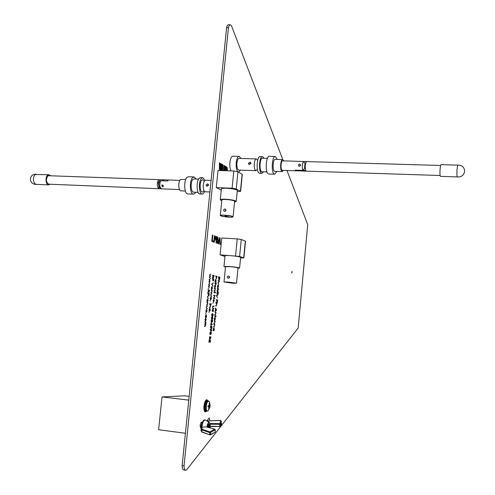 <?xml version="1.0" encoding="UTF-8"?>
<svg xmlns="http://www.w3.org/2000/svg" width="495" height="495" viewBox="0 0 495 495"><rect width="100%" height="100%" fill="white"/><g stroke="black" fill="none" stroke-linecap="round" stroke-linejoin="round"><path stroke-width="0.74" d="M282.787 159.588L231.456 25.697L230.361 24.756C229.513 24.725 228.876 25.715 228.449 27.708L226.592 27.745L182.141 465.486L184.041 465.758C184.06 468.505 184.61 470.003 185.681 470.25L186.528 469.947L298.169 328.018L307.723 224.631L286.976 170.515M230.132 24.756L228.517 24.793C227.669 24.769 227.026 25.752 226.592 27.745M182.141 465.486C182.166 468.233 182.717 469.724 183.794 469.972L185.569 470.231M209.8 420.806L209.187 417.898L206.929 420.973M208.061 419.24L207.826 421.418M200.791 422.724L202.022 422.971M202.127 422.68L201.465 422.229L200.067 425.118L200.494 427.624L201.112 428.101M219.143 241.473L219.749 241.696L219.675 239.308L219.112 241.473L219.749 241.696M219.112 241.473L219.675 239.308M219.588 237.68L220.034 237.847L220.275 244.493M218.895 242.482L218.555 243.88L218.072 243.707L219.594 237.674L220.065 237.847L220.306 244.505L219.836 244.338L219.786 242.804L218.895 242.482L218.524 243.868M217.181 237.872L216.525 242.049L217.101 242.234L217.794 240.31L217.583 238.083L217.181 237.872M216.525 242.049L216.958 237.792M216.501 242.049L217.113 242.234M217.256 243.286L215.969 242.952L216.612 236.554L217.905 237.167L218.239 240.533L217.639 242.89L217.058 243.317M216.612 236.567L217.874 237.161L218.208 240.527L217.286 243.286M215.016 237.068L214.583 238.875L215.102 239.036L215.56 238.244L215.016 237.068M214.583 238.875L214.774 236.975M214.552 238.868L215.078 239.036M214.471 239.945L214.23 242.333L213.772 242.173L214.422 235.731L215.709 236.325L215.987 238.392L215.294 240.149L214.471 239.945L214.205 242.327M215.987 238.392L215.294 240.149M215.709 236.325L216.018 238.392M214.422 235.731L215.733 236.325M213.512 240.972L213.438 242.049L211.742 241.442L212.392 234.977L212.825 235.144L212.281 240.533L213.512 240.972L213.407 242.043M212.281 240.533L213.543 240.978M212.825 235.144L212.312 240.533M212.392 234.977L212.856 235.15M226.444 167.947L226.029 169.667L226.592 169.934L226.964 169.216L226.444 167.947M226.029 169.667L226.215 167.817M225.998 169.661L226.562 169.934M225.881 166.53L227.106 167.341L227.026 170.769M227.366 169.445L227.056 170.769M227.106 167.341L227.397 169.445M225.46 170.713L225.881 166.518L227.131 167.341M224.507 170.682L224.978 165.998L225.386 166.246L224.94 170.701M225.386 166.246L224.971 170.701M224.978 165.998L225.417 166.252M223.579 170.651L223.74 169.049L222.793 168.51L222.552 170.62M224.099 165.503L224.507 165.738L224.012 170.67M222.707 164.705L223.127 164.94L222.874 167.458L223.814 167.997L224.099 165.485L224.538 165.745L224.043 170.67M222.793 168.51L222.583 170.62M222.874 167.458L223.845 167.997M223.127 164.94L222.905 167.458M222.113 170.602L222.713 164.687L223.152 164.94M220.634 163.505L221.215 163.839L221.147 168.498L221.989 164.266L222.447 164.532L221.259 170.565L220.708 170.255L220.776 165.268L219.854 169.779M222.416 164.532L221.234 170.552M219.421 162.805L219.86 163.053L219.78 167.644L220.634 163.486L221.246 163.839L221.178 168.498M220.776 165.268L219.879 169.797L219.341 169.494L219.427 162.787L219.885 163.053L219.811 167.644M221.989 164.266L222.447 164.532M292.069 272.275L291.778 272.986L291.895 271.402L292.069 272.275M230.076 167.941L230.268 168.845M228.449 27.708L184.041 465.758M231.443 157.15L231.066 157.794M218.963 279.824L219.743 277.46L218.617 277.157L218.914 279.811L219.557 278.926L219.749 277.46L218.617 277.157M218.505 276.767L219.929 277.151L219.675 279.161L218.877 280.164L218.499 276.767L218.939 280.176M219.44 281.494L219.502 280.838M219.124 281.259L218.078 280.987L218.116 280.64L219.161 280.906L219.124 281.259L218.078 280.987L218.116 280.64M218.809 284.421L217.893 282.849L219.075 281.76L218.184 282.899L218.809 284.421L217.893 282.849L219.075 281.76M218.078 287.428L218.499 286.407L218.295 285.256L218.078 287.428L218.493 286.407L218.295 285.256M217.701 287.546L217.546 286.153L218.196 284.835L218.629 286.426L217.911 287.75L218.153 285.188L217.701 287.546L217.54 286.153L218.184 284.835M217.949 287.756L218.153 285.188M218.369 288.839L218.252 289.835L218.023 288.82L217.317 288.591L217.355 288.238L218.406 288.486L218.215 288.802M218.252 289.835L217.355 288.238M217.961 291.567L217.949 290.435L217.33 291.475L217.101 290.565L217.324 289.779L217.355 291.122L217.979 290.082L217.961 291.567L217.949 290.435M217.355 291.122L217.967 290.082M217.33 291.475L217.324 289.779M218.301 292.879L218.363 292.229M217.986 292.656L216.934 292.421L216.971 292.069L218.023 292.304L217.986 292.656L216.94 292.421L216.971 292.069M218.258 294.259L217.837 294.166L217.788 294.667L217.707 294.135L216.785 293.931L216.816 293.578L217.744 293.783L217.924 293.306L218.295 293.906L217.837 294.16M217.788 294.667L216.816 293.578M217.744 293.783L217.788 293.281M216.674 295.967L217.751 295.02L216.81 296.196L217.478 297.736L216.253 295.28L216.674 295.973L217.751 295.02M217.478 297.736L216.253 295.28M217.466 301.839L217.472 300.248L217.033 300.156L216.872 301.721L216.878 300.125L216.179 299.982L216.216 299.63L217.651 299.927L217.466 301.839L217.472 300.248L217.033 300.156M216.872 301.721L216.884 300.125L216.216 299.63M217.305 302.884L217.367 302.228M216.989 302.668L215.931 302.457L215.969 302.105L217.02 302.315L216.989 302.668L215.931 302.457L215.969 302.105M216.872 303.825L216.197 305.904L215.597 305.792L215.634 305.44L216.377 305.533L216.655 304.833L216.476 303.8L215.851 303.268L216.909 303.472L216.68 303.788M216.241 305.545L216.655 304.833L216.476 303.8L215.851 303.268M216.191 305.904L215.634 305.44M215.882 309.202L215.74 310.606L216.358 310.012L215.882 309.202L216.358 310.012M215.74 310.606L216.365 310.012M216.637 310.093L215.009 311.652L215.572 310.767L215.387 307.915L216.637 310.093M215.016 311.652L215.752 308.985L215.387 307.915M215.987 312.692L215.3 314.783L214.706 314.69L214.743 314.337L215.486 314.418L215.771 313.706L215.585 312.679L214.96 312.159L216.018 312.339L215.795 312.661M215.331 314.43L215.771 313.706L215.591 312.685L214.96 312.159M215.294 314.783L214.743 314.337M216.043 316.447L215.436 316.862L215.486 316.354L214.558 316.206L214.589 315.853L215.523 316.002L215.702 315.519L215.653 316.027L216.08 316.095L215.616 316.379M215.523 316.002L215.572 315.501M215.566 316.88L214.589 315.853M214.824 319.949L215.251 318.898L215.047 317.765L214.824 319.949L215.251 318.898L215.047 317.759M214.539 319.795L214.286 318.718L214.978 317.357L215.387 318.898L214.657 320.284L214.917 317.703L214.422 318.693L214.539 319.795M214.446 320.098L214.286 318.718L214.978 317.357M214.663 320.284L214.917 317.703M215.115 321.428L214.415 323.532L213.834 323.452L213.865 323.099L214.613 323.161L214.892 322.443L214.712 321.422L214.088 320.915L215.146 321.076L214.923 321.397M214.434 323.173L214.898 322.443L214.712 321.422L214.088 320.915M214.409 323.532L213.865 323.099M214.781 324.763L214.069 326.873L213.531 326.44L214.279 326.496L214.564 325.784L214.378 324.763L213.747 324.262L214.811 324.411L214.589 324.739M214.094 326.514L214.564 325.784L214.385 324.763L213.747 324.262M214.069 326.873L213.531 326.44M213.388 329.039L213.692 330.258L214.224 329.15L213.927 327.931L213.388 329.039M213.692 330.258L214.224 329.15M214.23 329.15L213.927 327.931M214.187 330.679L213.122 330.549L213.958 327.579L214.187 330.679L213.122 330.549L213.159 330.196M213.345 330.221L213.258 329.014L213.964 327.579M216.457 278.345L216.847 276.686L216.371 276.556L216.451 278.345L216.853 276.686L216.371 276.556M217.039 276.371L216.402 278.691L216.216 276.519L215.585 275.987L217.039 276.371M216.433 278.697L216.111 277.813M216.117 277.813L216.222 276.519L215.585 275.987M215.245 280.572L215.572 281.847L216.08 280.789L215.777 279.52L215.245 280.572M215.572 281.847L216.08 280.789L215.758 279.514M215.195 281.76L215.115 280.529L215.814 279.161L216.043 282.336L214.972 282.063L215.764 279.155M216.043 282.336L214.978 282.07L215.016 281.711M216.315 283.957L215.888 283.852L215.839 284.359L215.752 283.821L214.824 283.586L214.855 283.233L215.795 283.462L215.975 282.992L216.352 283.604L215.888 283.852M215.839 284.359L214.855 283.233M215.795 283.462L215.839 282.961M215.492 285.596L215.096 287.391L215.517 286.364L215.313 285.2M215.096 287.391L215.498 285.596M214.805 287.211L214.552 286.104L215.245 284.78L215.653 286.376L214.923 287.713L215.164 285.126L214.805 287.211M214.712 287.508L214.552 286.104L215.214 284.78M214.972 287.719L215.189 285.132M215.381 288.913L214.712 290.98L214.094 290.843L214.131 290.491L214.879 290.621L215.164 289.922L214.347 288.307L215.418 288.554L215.189 288.863M214.725 290.986L214.131 290.491M214.762 290.627L215.164 289.922L214.985 288.876L214.354 288.307M215.436 292.706L215.009 292.607L214.96 293.114L214.879 292.576L213.939 292.372L213.976 292.013L214.917 292.223L214.966 291.716L215.474 292.347L215.009 292.607M214.917 292.223L214.966 291.716M214.96 293.114L213.982 292.013M214.818 298.516L213.357 298.213L214.774 295.769L213.63 295.521L213.661 295.162L215.115 295.552L213.704 297.922L214.855 298.163L214.818 298.516L213.357 298.213L214.774 295.769L213.623 295.521L213.661 295.162M213.24 300.552L213.562 301.783L214.081 300.719L213.772 299.494L213.24 300.552M213.562 301.783L214.081 300.719L213.772 299.494M214.211 300.75L213.506 302.136L213.104 300.527L213.778 299.135L214.211 300.75M213.531 302.136L213.11 300.527L213.784 299.135M212.937 303.478L212.999 302.816M213.797 308.707L212.912 308.552L212.417 307.203L212.85 306.021L214.05 306.17L214.019 306.529L212.943 306.343L212.572 307.209L212.732 308.113L213.834 308.354L213.797 308.707L212.912 308.552L212.417 307.203L213.073 305.997M214.019 306.529L213.011 306.343M212.429 311.157L213.394 309.567L213.296 311.615L213.37 309.926L212.392 311.516L212.101 310.309L212.547 309.158L212.429 311.157L213.388 309.567M213.37 309.926L213.289 311.615M212.392 311.516L212.108 310.309L212.547 309.158M211.81 314.808L212.021 315.853L212.429 314.931L212.207 313.867L211.81 314.808M212.021 315.853L212.429 314.931L212.207 313.867M212.584 314.95L212.751 315.767L212.899 314.189L212.584 314.95M212.751 315.767L213.048 315.012M213.054 315.012L212.906 314.189M212.46 315.507L211.984 316.212L211.656 314.783L212.244 313.508L212.572 314.362L212.937 313.83L213.203 315.055L212.708 316.119L212.454 315.513L212.708 316.119M211.99 316.212L211.656 314.783L212.25 313.508M212.572 314.362L212.943 313.83M211.501 317.87L211.718 318.916L212.12 317.988L211.897 316.924L211.501 317.87M211.718 318.916L212.12 317.988M212.126 317.988L211.903 316.924M212.275 318L212.442 318.817L212.596 317.239L212.275 318M212.442 318.817L212.596 317.239M212.151 318.563L211.681 319.269L211.346 317.839L211.94 316.565L212.268 317.413L212.633 316.88L212.893 318.106L212.404 319.17L212.151 318.57L212.404 319.17M211.681 319.269L211.346 317.839M211.353 317.846L211.94 316.565M212.268 317.413L212.633 316.887M212.132 321.868L212.33 319.888L212.596 321.125L212.095 322.226L211.835 321.725L211.384 322.332L211.043 320.884L211.613 319.621L211.408 321.973L211.841 320.797L212.132 321.868L212.33 319.888M211.408 321.973L211.841 320.797M211.384 322.332L211.049 320.884L211.613 319.621M212.095 322.226L211.841 321.719M210.882 324.077L211.087 324.98L211.47 324.126L211.26 323.247L210.882 324.077M211.087 324.98L211.26 323.247M212.132 324.937L211.643 323.804L211.062 325.339L210.728 324.033L211.297 322.889L212.237 324.671L211.643 323.81M211.062 325.339L210.728 324.033M210.734 324.033L211.297 322.889M211.829 328.383L211.81 327.016L211.445 326.75L210.821 328.414L210.437 326.954L210.975 325.797L210.585 326.997L210.864 328.055L211.291 326.248L211.99 326.756L211.829 328.383L211.445 326.75M210.864 328.055L211.291 326.248M210.821 328.414L210.437 326.954L210.975 325.797M211.148 331.087L211.328 329.305M211.099 331.446L210.171 329.627L210.765 330.53L211.353 328.946L211.681 330.264L211.099 331.446L210.27 329.348M210.759 330.524L210.79 330.109M210.796 330.109L211.353 328.946M210.907 334.106L211.105 332.114L211.371 333.339L210.87 334.459L210.61 333.97L210.158 334.589L209.812 333.154L210.381 331.873L210.177 334.23L210.61 333.036L210.907 334.106L211.105 332.114M210.177 334.23L210.61 333.036M210.158 334.589L209.818 333.154L210.381 331.873M210.87 334.459L210.61 333.964M209.713 338.834L210.152 337.225L209.608 337.169L209.713 338.834L210.158 337.225L209.608 337.169M210.431 338.592L210.783 337.287L210.307 337.237L210.431 338.592L210.783 337.287L210.307 337.237M210.969 336.946L210.4 338.951L210.128 338.469L209.67 339.193L209.484 336.792L210.969 336.946M210.4 338.951L210.134 338.462M209.676 339.193L209.49 336.792M210.022 342.373L209.274 340.48L208.933 342.33L209.206 339.613L210.047 342.014L210.431 341.173L210.214 339.861L210.579 341.21L210.022 342.373L209.274 340.492M210.047 342.014L210.431 341.179L210.214 339.861M208.933 342.33L209.206 339.613M213.506 277.621L213.908 275.901L213.419 275.771L213.487 277.621L213.914 275.901L213.419 275.771M214.1 275.585L213.487 277.98L213.19 276.464L212.367 277.745L213.24 276.018L212.621 275.189L214.1 275.585M213.197 276.464L213.45 277.973M212.367 277.745L213.265 275.727M213.271 275.727L212.584 275.548M212.59 275.548L212.627 275.189M213.568 280.875L213.574 279.26L213.122 279.143L212.807 280.684L212.968 279.106L212.25 278.92L212.281 278.561L213.76 278.945L213.413 280.838L213.574 279.26L213.122 279.143M212.961 280.721L212.968 279.106L212.281 278.561M213.029 286.221L211.724 284.13L213.37 282.812L212.039 284.235L213.029 286.221L211.718 284.186L213.37 282.812M211.879 289.191L212.312 288.152L212.101 286.982L211.879 289.191L212.312 288.152L212.101 286.982M211.588 289.006L211.328 287.898L212.033 286.562L212.448 288.164L211.705 289.519L211.947 286.908L211.464 287.88L211.588 289.006M211.495 289.315L211.328 287.898L211.996 286.555M211.755 289.526L211.959 286.914M212.169 290.72L211.495 292.811L210.864 292.675L210.901 292.322L211.662 292.446L211.947 291.741L211.761 290.689L211.124 290.12L212.207 290.367L211.978 290.676M211.538 292.452L211.953 291.741L211.767 290.689L211.124 290.12M211.489 292.811L210.901 292.322M211.835 294.042L211.074 293.931L210.771 294.785L210.889 295.707L211.65 295.93L211.613 296.288L211.08 296.177L210.635 294.748L211.266 293.554L211.872 293.683L211.835 294.042L211.241 293.912M211.613 296.288L211.087 296.177L210.641 294.748L211.278 293.56M210.839 299.518L211.272 298.473L211.062 297.309L210.839 299.524L211.278 298.473L211.062 297.309M210.548 299.345L210.282 298.244L210.994 296.889L211.408 298.479L210.666 299.852L210.932 297.241L210.424 298.225L210.548 299.345M210.455 299.654L210.288 298.244L210.969 296.889M210.691 299.859L210.932 297.241M210.214 301.226L209.942 300.335M211.217 304.289L209.725 304.004L209.762 303.645L211.254 303.93L211.217 304.289L209.725 304.004L209.762 303.645M210.703 305.341L210.004 307.451L209.391 307.346L209.428 306.987L210.196 307.079L210.48 306.368L210.295 305.322L209.645 304.778L210.74 304.982L210.505 305.304M210.053 307.092L210.486 306.368L210.295 305.322L209.651 304.778M210.004 307.451L209.428 306.987M209.874 311.188L209.831 308.521L209.255 311.083L209.138 309.666L209.843 308.156L210.264 309.895L209.874 311.188L209.831 308.521M209.255 311.083L209.138 309.666L209.855 308.156M208.983 312.5L209.045 311.831M210.313 278.629L209.342 277.12L210.233 276.315L209.546 275.084L210.765 274.162L209.849 275.214L210.536 276.439L209.651 277.169L210.313 278.629L209.335 277.12L210.227 276.315L209.54 275.084L210.765 274.162M209.849 283.251L208.878 281.68L209.762 280.943L209.076 279.718L210.295 278.784L209.385 279.842L210.066 281.061L209.187 281.797L209.849 283.251L208.878 281.68L209.762 280.943L209.076 279.718L210.295 278.784M209.379 287.88L208.407 286.395L209.298 285.572L208.612 284.359L209.831 283.406L208.915 284.476L209.602 285.683L208.717 286.432L209.379 287.88L208.401 286.395L209.292 285.572L208.605 284.353L209.831 283.406M208.259 288.938L208.321 288.269M208.952 292.254L209.366 290.509L208.871 290.398L208.946 292.254L209.366 290.509M209.373 290.509L208.871 290.398M209.564 290.181L208.933 292.619L208.636 291.103L207.795 292.421L208.717 290.361L208.018 290.206L208.055 289.841L209.564 290.181M208.643 291.097L208.902 292.613M207.795 292.421L208.717 290.361L208.055 289.841M209.02 295.534L209.026 293.9L208.568 293.801L208.246 295.367L208.407 293.77L207.677 293.609L207.708 293.25L209.218 293.578L209.02 295.534L209.032 293.9L208.568 293.801M208.407 295.397L208.414 293.77L207.708 293.25M208.315 298.485L207.343 296.92L208.587 295.756L207.646 296.951L208.315 298.485L207.343 296.913L208.587 295.756M207.547 301.591L207.987 300.533L207.77 299.364L207.547 301.591L207.987 300.533L207.77 299.364M207.151 301.727L206.984 300.304L207.677 298.937L208.123 300.539L207.368 301.931L207.64 299.296L207.12 300.286L207.145 301.727L206.978 300.304L207.665 298.937M207.393 301.931L207.634 299.296M207.844 303.126L207.139 305.248L206.514 305.137L206.551 304.778L207.325 304.877L207.622 304.159L207.43 303.101L206.774 302.55L207.881 302.761L207.646 303.089M207.145 305.254L206.551 304.778M207.176 304.889L207.622 304.159L207.43 303.101L206.774 302.55M207.51 306.479L206.731 306.393L206.421 307.259L206.539 308.187L207.312 308.385L207.281 308.75L206.737 308.651L206.279 307.234L206.941 306.009L207.51 306.479L206.916 306.374M207.281 308.75L206.743 308.651L206.285 307.234L206.953 306.009M206.495 312.029L206.935 310.959L206.718 309.796L206.495 312.029L206.935 310.959L206.718 309.796M206.099 312.172L205.926 310.761L206.65 309.375L207.077 310.965L206.322 312.37L206.588 309.734L206.069 310.736L206.093 312.172L205.926 310.761L206.632 309.375M206.322 312.37L206.582 309.734M205.759 313.75L205.821 313.075M205.512 317.499L205.394 316.082L206.124 314.548L206.539 316.286L206.143 317.598L206.093 314.913L205.512 317.499L205.388 316.076L206.112 314.548M206.143 317.598L206.099 314.913M205.171 319.634L205.493 320.865L206.05 319.764L205.722 318.532L205.171 319.634M205.493 320.865L206.05 319.764L205.728 318.532M206.186 319.782L205.45 321.224L205.035 319.615L205.759 318.167L206.186 319.782M205.456 321.23L205.035 319.615L205.765 318.174M205.901 322.394L205.617 325.438L205.017 326.372L204.379 326.285L204.416 325.927L205.06 326.007L205.487 325.351L204.621 323.897L205.239 323.984L205.691 323.334L204.825 321.874L205.939 322.035L205.71 322.369M205.239 323.984L205.691 323.334L204.825 321.874M205.06 326.007L205.487 325.351L204.621 323.897M205.01 326.366L204.386 326.285L204.423 325.927M227.019 216.303L225.819 216.08L227.019 216.303M227.304 216.426L225.015 215.999L227.304 216.426M228.814 217.095C231.338 217.2 232.619 217.076 232.656 216.717C231.753 216.043 229.055 215.542 224.569 215.22C222.051 215.115 220.776 215.238 220.751 215.597C221.673 216.272 224.359 216.773 228.814 217.095M224.779 209.008L225.138 209.094C226.029 210.072 225.838 210.79 224.557 211.241L224.204 211.161C223.307 210.177 223.499 209.459 224.779 209.008M225.25 209.156L225.374 209.199C226.302 210.196 226.104 210.913 224.786 211.346L224.328 211.204M224.408 215.146C221.698 215.034 220.331 215.17 220.306 215.554C221.296 216.278 224.179 216.816 228.968 217.163C231.685 217.28 233.058 217.144 233.102 216.761C232.13 216.037 229.235 215.498 224.408 215.146M234.63 201.317L234.642 201.218C233.683 200.413 230.794 199.844 225.974 199.51C223.264 199.417 221.896 199.584 221.865 200.017L220.312 215.461M234.568 201.96L236.239 201.36C235.045 200.357 231.425 199.646 225.398 199.231C222.014 199.114 220.3 199.324 220.269 199.862L221.797 200.654M237.309 190.581L237.322 190.445C236.134 189.375 232.526 188.632 226.5 188.23C223.115 188.131 221.401 188.366 221.364 188.948L220.281 199.726M242.303 174.426L237.947 171.746L233.807 170.998L218.035 170.466L216.303 187.599L221.246 190.105M237.21 191.577L240.632 191.348L236.239 188.948L232.093 188.23L216.303 187.599M208.327 184.975L206.656 186.027L206.069 184.889L207.745 183.837L208.327 184.975M207.745 183.837L208.667 185.149L207.04 186.219L206.656 186.027M205.276 191.788L205.165 191.782C203.686 191.144 203.049 188.861 203.259 184.938C203.662 181.912 204.472 180.353 205.679 180.242L211.087 180.446M250.538 162.403L251.015 163.48L249.226 164.507M250.711 163.282L250.21 162.193L248.385 163.214L248.892 164.303L250.711 163.282M257.629 160.442L256.416 158.92C255.364 159.019 254.653 160.572 254.275 163.579C254.059 167.632 254.616 169.995 255.946 170.664L257.363 169.228M256.292 158.914L239.141 158.419C238.039 158.518 237.297 160.064 236.919 163.047C236.709 167.075 237.297 169.426 238.683 170.094L238.8 170.094M240.929 158.474L239.209 156.389C237.73 156.519 236.734 158.598 236.214 162.62C235.917 166.889 236.437 169.909 237.779 171.66M239.036 156.383L232.928 156.21C231.425 156.346 230.416 158.412 229.897 162.428C229.612 166.091 230.002 168.919 231.078 170.905M238.596 172.118L240.601 170.156M230.559 282.682L229.389 282.521L230.559 282.682M230.837 282.756L228.603 282.447L230.837 282.756M232.297 283.14L236.078 283.159L228.189 282.07L224.433 282.051L232.297 283.14M228.399 276.024L228.585 276.055C229.643 276.983 229.507 277.707 228.176 278.227L227.997 278.196C226.933 277.268 227.069 276.544 228.399 276.024M228.696 276.092L228.808 276.117C229.903 277.058 229.767 277.782 228.399 278.283L228.108 278.215M228.028 282.026L223.994 282.008L232.452 283.177L236.517 283.196L228.028 282.026M238.015 267.944L238.021 267.894C237.074 267.436 234.253 267.015 229.556 266.632L225.516 266.712L224 281.971M237.984 268.278L239.58 268.036C238.398 267.467 234.871 266.941 228.999 266.459L223.95 266.564L225.485 267.046M240.632 257.357L240.638 257.289C239.462 256.651 235.942 256.101 230.076 255.63C226.735 255.432 225.052 255.494 225.021 255.816L223.963 266.496M245.501 241.232L241.275 239.493L237.235 238.899L221.772 237.996L220.089 254.863L224.959 256.466M240.576 257.914L243.868 257.92L239.611 256.429L220.089 254.863M201.799 423.708L200.914 425.941L201.211 427.89M189.164 396.359L184.604 395.814L162.032 396.934L158.623 429.722L185.415 433.267M162.032 396.934L188.781 400.133M201.23 427.866C201.397 424.122 202.22 421.591 203.692 420.255L203.779 420.187M204.812 419.871L203.983 420.038C202.523 421.319 201.669 423.831 201.422 427.581M208.024 425.552L207.751 427.21L208.735 424.271L209.397 424.388L208.766 427.433L208.946 425.861L208.469 424.568M206.842 426.956L214.725 429.146L207.145 427.117M210.22 426.405L210.053 423.757M205.611 420.144L205.202 419.958C203.525 420.292 202.436 422.693 201.948 427.166L206.415 426.913M201.62 427.358L201.948 427.166M209.329 427.649L209.558 424.636L209.484 427.692M210.029 423.522L219.724 423.615L219.681 424.314L210.158 424.215C209.088 421.74 208.11 422.687 207.226 427.061M208.636 427.457L208.946 425.935M209.719 426.412L209.633 426.993M208.556 427.433L208.81 424.828M207.795 426.659L207.875 426.158M207.863 427.241L208.123 425.261M208.445 427.402L208.661 424.611M209.038 408.988L210.196 405.523L209.595 403.375L209.156 403.406L209.249 405.38L208.11 405.683L207.993 406.884L209.069 407.162L208.593 409.031L209.038 408.988L208.673 408.845M209.051 407.663L209.509 407.725M208.834 406.94L209.725 407.107M208.018 406.414L209.917 406.822M208.024 406.321L210.072 406.711M209.069 405.541L210.041 405.566M209.261 405.306L209.905 405.331M209.335 404.675L209.806 404.718M209.162 403.437L209.595 403.375M207.999 406.735L208.803 406.915M299.605 164.08L300.409 164.55L300.459 165.503L299.778 166.209L298.807 166.06C298.126 165.052 298.392 164.389 299.605 164.08M300.49 164.742L299.357 166.271M301.356 170.936L296.09 170.763L296.152 170.156M303.614 161.506L304.982 163.27L304.474 168.702L302.785 170.373C301.901 166.555 302.173 163.604 303.614 161.506L296.406 161.296M296.09 170.763L295.181 170.125L302.785 170.373M296.165 161.246L282.682 160.85C280.95 160.368 280.337 169.389 282.045 170.268L282.367 170.367M283.784 160.881L282.732 159.582C280.535 158.969 279.762 170.41 281.927 171.511L283.474 170.404M282.614 159.576L275.251 159.365C273.005 158.753 272.231 170.162 274.447 171.264L274.861 171.388M277.25 159.421L275.356 156.513C272.046 155.597 270.913 172.47 274.18 174.054L274.62 174.221L276.866 171.449M275.177 156.507L269.398 156.352C266.032 155.436 264.899 172.266 268.222 173.856L268.835 174.023M267.405 158.351L262.505 158.208C259.875 157.515 259.003 170.379 261.595 171.617L262.084 171.746M264.045 158.251L262.56 156.63C259.318 155.77 258.248 171.654 261.447 173.157L261.88 173.318L263.625 171.802M262.387 156.63L260.197 156.569C256.93 155.702 255.865 171.573 259.083 173.077L259.677 173.244M458.079 165.132L458.067 165.126C457.628 165.287 457.275 166.84 457.009 169.791C456.767 173.386 456.866 175.725 457.293 176.802L457.46 176.925M440.637 176.369L440.432 176.251C439.411 175.15 440.16 164.08 441.218 164.643L458.03 165.132M300.44 161.413L440.674 165.466M300.471 161.401L306.566 161.58C305.137 163.635 304.852 166.586 305.718 170.435L303.082 170.348M300.521 170.911L301.523 170.893L299.685 170.274M204.256 181.312L202.795 179.735L201.892 180.075C199.386 181.925 199.695 192.122 202.245 192.06L203.167 191.701L203.934 190.606M162.62 186.918L161.698 185.186L162.354 184.907L163.226 186.683L162.62 186.918M162.75 185.019L163.356 185.786M164.328 179.827L168.752 179.994L167.508 180.997L160.597 180.737C159.31 184.641 159.625 187.345 161.537 188.843L161.599 188.843M179.518 189.579L161.537 188.843C158.833 187.32 158.146 184.864 159.495 181.473L160.597 180.737M161.63 188.849L168.535 189.127M180.997 190.866L180.879 190.86C178.349 190.915 178.008 181.306 180.489 179.561L185.761 179.407M187.908 193.916L187.735 193.91C184.06 194.003 183.583 179.765 187.203 177.21L188.49 176.746L193.929 176.944M195.704 192.246L194.684 193.638L193.359 194.145C189.721 194.244 189.263 179.976 192.846 177.414L194.12 176.95L196.156 179.023M193.588 192.159L193.458 192.153C190.668 192.221 190.315 181.288 193.056 179.308L194.046 178.949L198.594 179.116M200.036 193.972L199.875 193.966C196.484 194.052 196.07 180.526 199.411 178.089L200.605 177.643L202.696 177.724M204.639 191.559L203.377 193.576L202.146 194.059C198.767 194.151 198.359 180.613 201.688 178.169L202.876 177.73L205.029 180.421M36.203 184.375L34.675 183.626L33.536 181.028C33.146 178.021 33.734 175.855 35.294 174.537L48.764 174.716M50.236 175.502L48.912 174.723L47.86 175.007C45.057 176.548 45.639 184.907 48.541 184.889L50.038 184.227M164.909 179.846L47.99 175.694C45.738 179.184 45.936 182.012 48.572 184.165L48.689 184.171M161.24 188.799L159.037 188.713C157.125 187.228 156.797 184.542 158.072 180.638L160.535 180.737M164.835 179.821L162.836 180.038L163.585 180.848M158.072 180.638L159.149 188.713M206.632 411.153L205.425 411.871L204.93 411.654C202.616 410.132 204.441 399.273 206.904 399.83L207.943 400.82M201.211 422.291L201.725 422.353M232.093 188.23L233.807 170.998M236.239 188.948L237.947 171.746M240.44 191.175L242.123 174.178M235.558 255.865L237.235 238.899M239.611 256.429L241.275 239.493M243.682 257.821L245.322 241.084M206.941 426.987C207.393 423.875 208.185 422.365 209.305 422.464L209.954 423.473M209.998 427.835L210.239 426.146L219.811 426.542L220.578 426.245L221.519 423.615M219.724 423.615L220.089 423.51L220.467 420.515L210.078 420.806M210.189 420.787L207.801 421.517M220.677 420.608L221.172 420.88M220.089 423.51L220.591 424.048L219.681 424.314L219.755 426.232L220.665 425.972L219.811 426.542L210.233 426.449M221.444 421.709L220.591 424.048L220.665 425.972L221.543 424.234L221.123 420.793L220.553 420.472L210.128 420.744L207.721 421.468M219.786 426.492L210.239 426.399M214.57 429.177L209.861 431.9L202.108 429.245L201.935 427.278L201.001 428.602L201.663 429.852L209.682 432.605L210.505 432.537L215.251 429.728M202.108 429.245L201.663 429.852L201.917 432.11L209.892 434.876L201.75 431.795L201.088 430.539L201.013 428.93M209.861 431.9L209.762 434.561L210.592 434.486L210.455 434.827L215.146 432.16M210.196 431.869L210.592 434.486L215.183 432.116L215.189 429.895L214.681 429.351M215.257 431.547L215.257 429.771L214.737 429.153M208.246 400.851L208.098 400.845C206.898 401.235 206.081 403.01 205.648 406.166C205.45 409.155 205.877 410.825 206.935 411.19L207.065 411.19M209.651 402.355L208.556 401.173C206.236 401.08 205.202 411.444 207.578 410.986L208.63 410.132M207.454 400.758L207.306 400.752C206.106 401.142 205.289 402.911 204.856 406.073C204.658 409.056 205.085 410.732 206.149 411.091L206.891 411.184M206.328 401.433C204.342 404.143 203.971 407.057 205.221 410.169M304.982 163.27L304.474 168.702M225.089 215.251L225.015 215.975M240.632 191.348L242.309 174.364M236.239 201.36L237.322 190.445M233.102 216.761L234.642 201.218M228.467 215.591L228.393 216.321M205.165 191.782L209.917 191.98M250.55 162.41L250.21 162.193M255.946 170.664L238.683 170.094M249.239 164.519L248.892 164.303M228.634 282.101L228.603 282.435M243.868 257.92L245.501 241.201M239.58 268.036L240.638 257.289M236.517 283.196L238.021 267.894M231.945 282.428L231.908 282.763M205.444 420.038L209.305 422.464L210.146 423.955M205.202 419.958L204.726 419.853M210.022 427.841L210.245 426.319M201.873 432.073L201.1 430.867M206.935 411.19L208.308 410.553L210.059 406.742M206.093 411.085C203.024 412.737 205.196 398.438 207.201 400.752L208.203 400.851L209.385 401.742L210.183 405.529M282.28 170.36L295.843 170.806M274.75 171.381L282.224 171.629M268.667 174.017L274.62 174.221M261.954 171.746L266.978 171.913M259.522 173.238L261.88 173.318M457.417 176.919L458.221 177.006C461.847 176.789 463.976 174.914 464.601 171.381C464.489 167.694 462.584 165.602 458.877 165.101M440.173 175.515L301.016 170.967M457.43 176.925L440.581 176.369M458.828 165.101L458.067 165.126M179.815 180.409L168.752 179.994M202.146 194.059L199.875 193.966M198.142 192.351L193.458 192.153M193.359 194.145L187.735 193.91M185.371 191.051L180.879 190.86M36.407 174.252L35.782 174.184M35.615 174.178C32.051 174.556 30.331 176.498 30.455 180.019M30.492 180.236C31.185 182.704 32.825 184.09 35.411 184.394L36.172 184.375M35.999 184.369L48.541 184.889M48.572 184.165L159.037 188.713M205.369 411.859L204.837 411.797M206.904 399.83L206.316 399.762"/></g></svg>
